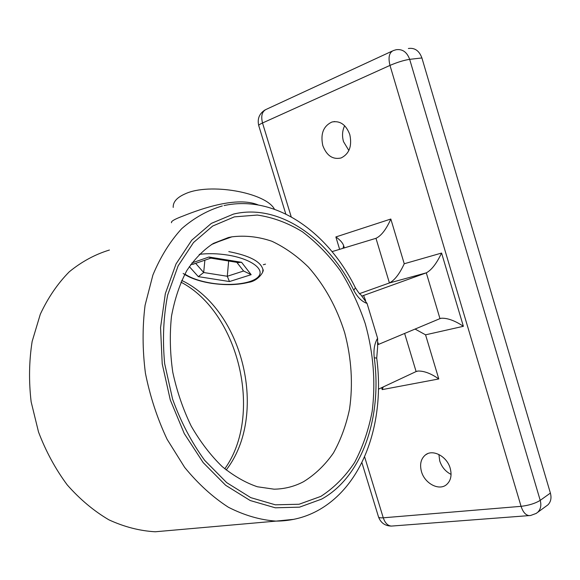 <?xml version="1.0" encoding="UTF-8"?>
<svg xmlns="http://www.w3.org/2000/svg" width="580" height="580" viewBox="0 0 580 580"><rect width="100%" height="100%" fill="white"/><g stroke="black" fill="none" stroke-linecap="round" stroke-linejoin="round"><path stroke-width="0.87" d="M171.549 222.763C170.694 221.444 174.493 219.211 182.939 216.064L183.316 215.919C201.644 208.597 236.894 196.149 258.129 204.907M263.305 264.748L265.517 264.125M173.21 207.423C172.912 201.978 176.929 197.439 185.274 193.807C209.532 182.482 265.879 192.517 274.47 209.228M344.643 125.729C342.294 130.66 341.917 135.966 343.512 141.636L348.87 150.517M322.806 145.602C326.649 155.657 332.739 159.783 341.076 157.977C349.305 153.859 352.212 146.051 349.798 134.567C346.021 124.656 340.061 120.473 331.927 122.017C323.357 126.078 320.32 133.944 322.806 145.602M438.893 454.481L439.734 460.911C441.779 467.11 445.563 471.605 451.073 474.397M421.471 471.605C424.676 483.459 439.009 491.115 446.484 484.662C450.82 480.834 452.052 475.353 450.189 468.234C446.97 456.344 432.825 448.891 425.459 454.909C420.877 458.751 419.55 464.319 421.471 471.605M109.424 250.031C95.062 254.402 81.671 261.66 69.259 271.81C57.674 283.548 48.024 297.692 40.303 314.237L32.147 341.446C29.058 361.028 28.724 381.154 31.139 401.817L38.519 432.006C45.9 451.414 55.462 469.039 67.207 484.88C79.939 499.329 93.844 510.98 108.924 519.839C124.33 526.923 139.773 530.896 155.259 531.773L171.172 530.366M378.486 389.165L416.107 371.555L404.63 333.449M378.087 342.824L378.414 344.447L439.974 318.616L426.3 272.846L389.419 282.96L375.978 238.315L332.057 251.633M378.414 344.447L378.022 344.614M362.232 295.952L426.3 272.846C431.542 270.055 436.638 263.458 441.583 253.054L463.376 326.301C455.017 320.726 447.716 318.036 441.482 318.224L439.974 318.616M359.556 293.625L389.419 282.96C394.69 280.205 399.627 273.803 404.238 263.755L441.583 253.054M408.385 48.503C414.722 47.567 419.231 50.721 421.907 57.956L409.668 59.341L540.219 500.359L550.391 493.087L421.907 57.956M550.391 493.087C551.682 497.988 550.841 501.917 547.883 504.89L546.208 506.108M377.602 338.27L367.053 303.434C361.804 301.564 357.381 297.192 353.8 290.305C328.077 237.916 278.82 203.029 233.493 214.085L211.345 223.387L191.762 240.178L176.03 263.936L165.336 293.618L160.559 327.599L162.212 363.82L170.288 399.939L184.273 433.579L203.174 462.601L225.656 485.293L250.212 500.533L275.297 507.797L299.505 507.159L321.625 499.112C362.514 476.644 382.263 416.628 374.267 357.78C373.368 349.907 374.484 343.404 377.602 338.27L377.602 347.384L376.717 358.114L374.267 357.78M355.337 287.68L355.402 287.81C358.425 292.523 360.216 294.807 360.767 294.654L367.053 303.434M343.019 248.312L343.635 245.63C342.664 242.774 340.076 239.881 335.871 236.952L390.826 219.03C386.273 229.332 381.321 235.763 375.978 238.315M463.376 326.301L425.56 334.827L415.084 329.063M383.264 386.933L382.205 389.615L381.625 387.701M425.56 334.827L438.792 378.95C431.172 373.578 424.277 370.939 418.086 371.033L416.107 371.555M228.658 261.014L227.28 276.269L243.607 271.005L236.792 262.327M204.878 260.181L203.681 272.52L227.28 276.269L229.47 281.554L198.309 276.631L189.326 266.597M195.663 263.363L203.681 272.52L198.309 276.631M195.105 263.552L190.661 264.647M191.886 262.943L208.974 257.02L210.743 258.114M208.974 257.02L241.57 262.298L238.126 262.544M241.57 262.298L251.162 274.681L243.607 271.005M293.937 519.325L276.007 521.115C260.231 519.992 244.368 515.381 228.418 507.261C212.737 497.14 198.15 483.858 184.665 467.408L167.091 439.285C157.274 418.397 150.046 396.358 145.413 373.165C142.434 349.841 142.325 327.221 145.072 305.305L152.895 275.043C160.5 256.773 170.114 241.302 181.75 228.629C194.256 217.79 207.785 210.228 222.329 205.936M224.047 205.552C276.203 194.256 328.621 233.095 355.402 287.81L353.8 290.305M320.791 496.415L299.084 504.245L275.348 504.817L250.77 497.64L226.737 482.661L204.733 460.411C191.509 442.301 180.793 421.849 172.572 399.047L164.662 363.696C162.407 339.648 163.408 316.738 167.685 294.959L178.125 265.872L193.502 242.549L212.664 226.048L234.356 216.869L257.317 215.049C272.854 217.311 287.89 222.887 302.419 231.775C316.368 242.31 328.962 255.236 340.192 270.548C350.458 286.926 358.81 304.623 365.248 323.64C373.484 353.191 375.782 382.481 372.142 411.524C368.575 430.113 362.732 447.1 354.605 462.477C345.238 476.608 333.964 487.918 320.791 496.415M213.418 243.455L231.927 236.829L228.484 237.51L213.396 243.404C203.624 249.719 194.779 258.752 186.869 270.498C179.829 283.743 174.696 299.005 171.492 316.267C169.585 334.326 170.005 352.952 172.76 372.142C176.856 391.196 183.012 409.183 191.212 426.111C200.405 441.989 210.75 455.496 222.234 466.632C234.015 476.129 245.731 482.843 257.397 486.765L274.086 489.186C284.606 488.998 294.423 486.504 303.529 481.712C315.099 474.571 325.075 464.986 333.457 452.951C340.772 439.807 346.13 425.22 349.522 409.183C353.133 384.083 351.524 358.629 344.716 332.818C336.748 307.385 324.64 285.469 308.4 267.083C297.112 256.026 284.947 247.421 271.918 241.265C258.6 236.713 245.268 235.233 231.927 236.829L227.911 237.742L211.424 244.579M181.7 280.401C243.76 310.184 268.547 415.483 226.2 470.003M438.792 378.95L382.205 389.615M339.633 249.342L335.871 236.952M390.826 219.03L404.238 263.755M364.588 456.757L383.257 517.802L521.072 506.333L389.985 65.402L262.515 122.989L291.218 216.84M363.566 295.452L365.61 300.462M536.079 513.488L537.725 512.285C540.698 509.298 541.532 505.318 540.219 500.359C535.275 503.418 528.887 505.412 521.072 506.333C523.008 512.176 525.741 515.272 529.279 515.62L530.011 515.562M392.196 526.024L391.442 526.082C387.795 525.806 385.062 523.051 383.257 517.802C380.277 518.02 378.682 517.686 378.472 516.787L361.876 462.572M409.668 59.341C406.957 52.004 402.418 48.807 396.046 49.75L393.378 50.554C389.173 52.483 388.042 57.427 389.985 65.402C397.358 62.248 403.919 60.226 409.668 59.341M285.795 214.006L258.738 125.606C258.528 125.113 259.782 124.243 262.515 122.989C260.775 115.848 262.073 111.28 266.409 109.287L392.109 51.134M376.732 358.223L376.717 358.114C384.953 419.869 364.943 483.278 319.631 509.523C306.428 517.157 291.885 521.021 276.007 521.115L155.259 531.773M184.846 274.072C191.262 278.277 200.165 281.307 211.555 283.163C232.043 286.426 253.968 283.25 258.999 275.928C264.357 268.671 250.176 258.68 227.991 255.113C217.833 253.511 208.242 253.257 199.215 254.359M228.788 251.618C249.516 255.606 260.899 261.573 262.921 269.533L262.675 272.02M251.162 274.681L229.47 281.554M425.459 454.909L427.62 453.683M331.927 122.017L334.798 121.532M224.772 468.828C263.595 414.947 238.764 312.257 180.931 282.134M343.635 245.63L344.332 247.914M440.22 318.521L441.482 318.224M416.832 371.28L418.086 371.033M378.53 516.983C380.813 522.935 385.12 525.966 391.442 526.082L530.598 515.49L536.145 513.445L547.883 504.89M265.075 109.91C259.282 113.607 257.165 118.842 258.738 125.606M183.135 273.455C189.972 278.088 199.397 281.373 211.41 283.308C225.46 285.353 237.865 285.026 248.617 282.337C258.665 280.974 264.77 270.411 262.921 269.533M210.83 258.129L192.937 264.299M238.808 262.653L210.373 258.056"/></g></svg>
